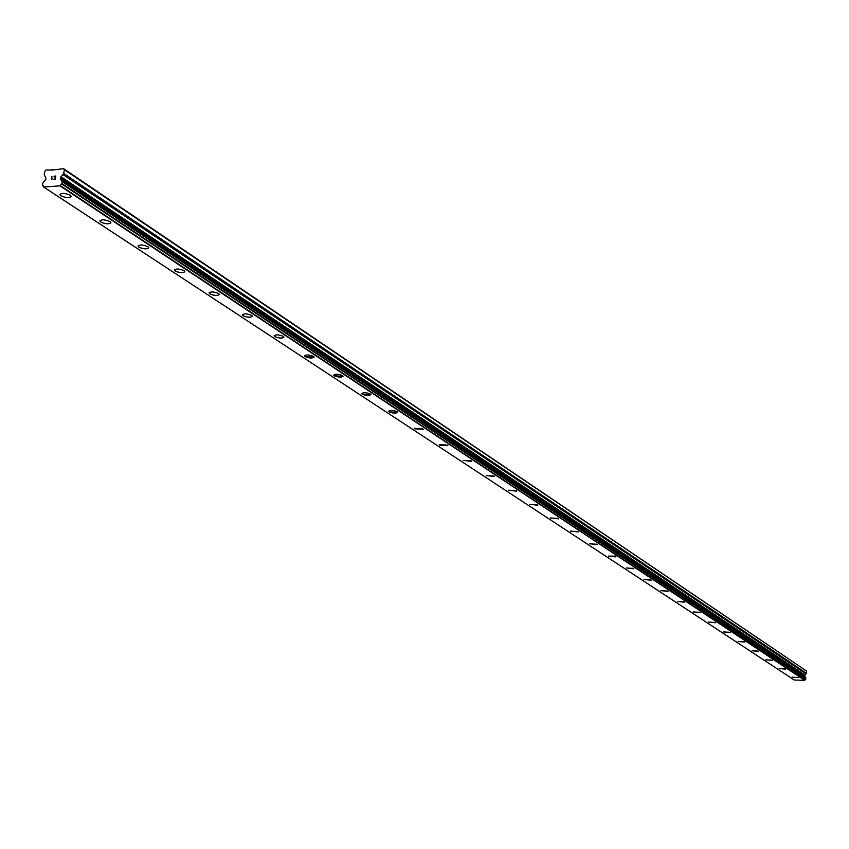 <?xml version="1.0" encoding="UTF-8"?>
<svg xmlns="http://www.w3.org/2000/svg" width="849" height="849" viewBox="0 0 849 849"><rect width="100%" height="100%" fill="white"/><g stroke="black" fill="none" stroke-linecap="round" stroke-linejoin="round"><path stroke-width="1.27" d="M71.157 196.575C69.087 198.167 65.681 197.913 60.937 195.811L59.918 194.421M70.149 195.196L71.104 196.161C69.83 198.21 66.445 198.093 60.937 195.822L59.982 194.845C61.255 192.797 64.641 192.914 70.149 195.196M110.879 222.831C108.842 224.369 105.509 224.125 100.882 222.109L99.938 220.814M109.945 221.557L110.826 222.459C109.532 224.401 106.21 224.295 100.882 222.12L99.991 221.207C101.286 219.254 104.607 219.371 109.945 221.557M148.734 247.855C146.718 249.341 143.449 249.107 138.949 247.165L138.069 245.966M147.864 246.666L148.681 247.515C147.365 249.373 144.118 249.266 138.939 247.176L138.111 246.327C139.438 244.459 142.685 244.576 147.864 246.666M184.849 271.733L183.373 272.593L179.118 272.433L175.828 271.393L174.438 269.95M184.031 270.629L184.795 271.415C183.458 273.198 180.275 273.081 175.255 271.075L174.48 270.29C175.828 268.507 179.012 268.613 184.031 270.629M219.329 294.539L217.185 295.452L213.693 295.208L210.488 294.21L209.172 292.863M218.575 293.51L219.286 294.242C217.928 295.951 214.808 295.834 209.936 293.903L209.204 293.16C210.573 291.462 213.693 291.578 218.575 293.51M252.302 316.337L250.19 317.218L246.751 316.985L243.621 316.03L242.368 314.756M251.591 315.372L252.259 316.072C250.88 317.696 247.823 317.59 243.079 315.732L242.411 315.032C243.79 313.408 246.847 313.514 251.591 315.372M283.842 337.202L282.452 337.976L279.279 337.966L275.331 336.904L274.142 335.705M283.195 336.3L283.81 336.957C282.42 338.518 279.417 338.401 274.811 336.618L274.174 335.96C275.575 334.4 278.578 334.517 283.195 336.3M314.066 357.185L305.194 356.612L304.579 355.773M313.451 356.347L314.034 356.962C312.634 358.458 309.683 358.342 305.194 356.622L304.6 356.007C306.011 354.511 308.962 354.627 313.451 356.347M343.038 376.351L334.326 375.789L333.742 375.003M342.465 375.566L343.007 376.139C341.595 377.572 338.698 377.455 334.326 375.799L333.774 375.226C335.185 373.783 338.082 373.9 342.465 375.566M370.833 394.732L362.29 394.191L361.738 393.458M370.291 394L370.811 394.541C369.389 395.921 366.545 395.804 362.29 394.201L361.759 393.66C363.181 392.28 366.025 392.397 370.291 394M397.534 412.402L389.129 411.871L388.619 411.181M397.024 411.712L397.512 412.221C396.08 413.537 393.289 413.421 389.129 411.882L388.64 411.362C390.073 410.046 392.864 410.163 397.024 411.712M423.195 429.371L414.938 428.862L414.45 428.204M422.717 428.724L414.471 428.384L422.717 428.724M447.879 445.704L439.761 445.194L439.304 444.589M447.423 445.088L439.326 444.749L447.423 445.088M471.63 461.421L463.225 460.349M471.206 460.848L463.236 460.498L471.206 460.848M494.521 476.565L486.254 475.536M494.118 476.024L486.275 475.673L494.118 476.024M516.574 491.157L508.466 490.17M516.203 490.648L508.477 490.298L516.203 490.648M537.852 505.24L529.882 504.285M537.502 504.752L529.903 504.412L537.502 504.752M558.398 518.824L550.555 517.911M558.058 518.368L550.566 518.028L558.058 518.368M578.233 531.952L570.528 531.071M577.904 531.516L570.539 531.177L577.904 531.516M597.399 544.634L589.822 543.774M597.091 544.23L589.832 543.88L597.091 544.23M615.928 556.902L608.468 556.074M615.642 556.509L608.478 556.169L615.992 556.116M633.853 568.766L626.52 567.96M633.577 568.395L626.53 568.045L633.577 568.395M651.215 580.249L643.988 579.474M650.95 579.899L643.998 579.559L650.95 579.899M668.014 591.371L660.904 590.617M667.77 591.042L660.915 590.692L667.77 591.042M684.305 602.153L677.3 601.421M684.071 601.835L677.311 601.495L684.071 601.835M700.096 612.607L693.187 611.885M699.863 612.309L693.198 611.959L699.863 612.309M715.41 622.741L708.607 622.041M715.187 622.455L708.607 622.105L715.187 622.455M730.267 632.579L723.56 631.889M730.055 632.303L723.56 631.953L730.055 632.303M744.69 642.12L738.078 641.462M744.488 641.865L738.078 641.515L744.488 641.865M758.698 651.395L752.182 650.748M758.507 651.151L752.182 650.801L758.507 651.151M772.314 660.405L765.872 659.769M772.134 660.172L765.883 659.822L772.134 660.172M785.537 669.161L779.191 668.545M785.367 668.938L779.202 668.587L785.367 668.938M798.4 677.64L792.138 677.077M63.59 168.686L806.55 671.039L806.359 673.204L63.728 173.451L60.597 177.537L60.566 179.33L62.274 181.75L61.956 183.607L59.992 185.857L43.649 187.013L42.461 184.986L42.779 183.14L45.804 179.627L45.835 177.834L44.244 174.873L44.901 171.158L46.069 169.98L52.288 170.065L63.59 168.686L64.375 169.715L63.728 173.451M805.33 677.513L804.597 675.433L806.359 673.204M43.649 187.013L794.293 680.017L804.714 680.314L805.85 677.863L62.242 181.527M55.079 179.181L55.312 177.834L55.079 179.181L53.561 179.288L55.079 179.181M55.312 177.834L54.485 177.897L55.312 177.844M54.527 177.674L55.355 177.611L54.527 177.674M55.588 176.274L54.071 176.38L55.588 176.274M55.832 176.04L54.113 176.168L55.822 176.04L55.238 179.394L53.519 179.521M52.32 178.736L51.407 179.659L52.001 176.305L51.418 179.659M52.627 170.033L51.895 169.545M806.55 671.039L64.375 169.715M805.139 677.035L61.192 180.179M804.778 680.261L60.099 185.751M804.714 680.314L59.992 185.857M806.019 673.883L63.091 174.65M804.82 674.987L61.022 176.73M804.597 675.433L60.597 177.537M804.544 676.037L60.417 178.566M804.682 676.494L60.566 179.33M805.107 676.993L61.149 180.105M805.924 678.033L62.274 181.75M805.828 679.104L61.956 183.607M805.669 679.285L61.669 183.946M804.841 680.145L60.226 185.538M43.278 185.729L42.62 185.294M805.85 677.863L62.179 181.474M43.299 185.761L42.556 185.273"/></g></svg>
